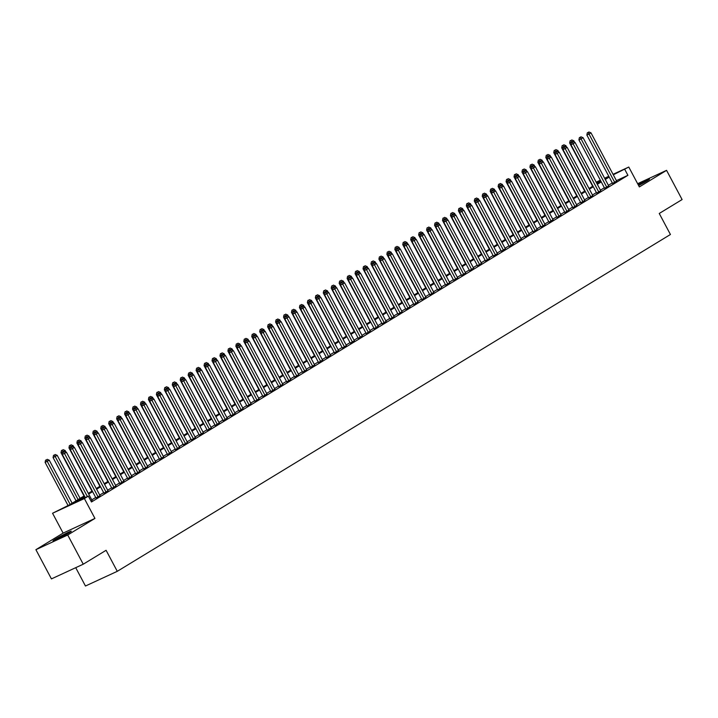 <?xml version="1.0" encoding="UTF-8"?>
<svg xmlns="http://www.w3.org/2000/svg" width="718" height="718" viewBox="0 0 718 718"><rect width="100%" height="100%" fill="white"/><g stroke="black" fill="none" stroke-linecap="round" stroke-linejoin="round"><path stroke-width="1.08" d="M638.616 185.54A10.339 0.592 -28 0 0 647.035 180.882A10.339 0.592 -28 0 0 649.458 179.123A10.339 0.592 -28 0 0 638.078 184.526M55.43 539.146A10.339 0.592 -28 0 0 53.006 540.905A10.339 0.592 -28 0 0 58.939 538.365A10.339 0.592 -28 0 0 68.847 532.953A10.339 0.592 -28 0 0 71.27 531.194A10.339 0.592 -28 0 0 65.338 533.725A10.339 0.592 -28 0 0 55.43 539.146M596.2 182.21L600.338 180.191M75.722 567.678L85.46 586.014L117.276 571.322L670.433 234.499L659.25 213.47L682.1 199.559L666.564 170.346L637.638 183.7M117.276 571.322L106.093 550.293L83.243 564.204L51.436 578.896L35.9 549.683L67.716 535L94.938 518.423L84.374 498.561L52.558 513.244L69.431 504.871L84.311 495.815M94.938 518.423L63.121 533.106L35.9 549.683M63.121 533.106L52.558 513.244M83.243 564.204L67.716 535M612.58 183.422L616.627 181.053M604.637 188.26L608.685 185.899M596.685 193.097L600.733 190.737M588.742 197.944L592.79 195.574M580.79 202.781L584.838 200.412M572.847 207.619L576.895 205.249M564.895 212.456L568.943 210.096M556.944 217.303L561 214.933M549.001 222.14L553.048 219.771M541.049 226.978L545.106 224.608M533.106 231.815L537.154 229.446M525.154 236.653L529.202 234.292M517.211 241.499L521.259 239.13M509.259 246.337L513.307 243.967M501.317 251.174L505.364 248.805M493.365 256.012L497.412 253.651M485.422 260.849L489.47 258.489M477.47 265.696L481.518 263.326M469.527 270.533L473.575 268.164M461.575 275.371L465.623 273.002M453.632 280.208L457.68 277.848M445.681 285.055L449.728 282.686M437.738 289.892L441.785 287.523M429.786 294.73L433.834 292.361M421.834 299.568L425.891 297.198M413.891 304.405L417.939 302.045M405.939 309.252L409.996 306.882M397.996 314.089L402.044 311.72M390.045 318.927L394.092 316.557M382.102 323.764L386.149 321.404M374.15 328.602L378.198 326.241M366.207 333.448L370.255 331.079M358.255 338.286L362.303 335.916M350.312 343.123L354.36 340.754M342.36 347.961L346.408 345.6M334.417 352.807L338.465 350.438M326.466 357.645L330.513 355.275M318.523 362.482L322.57 360.113M310.571 367.32L314.619 364.95M302.619 372.157L306.676 369.797M294.676 377.004L298.724 374.634M286.724 381.841L290.781 379.472M278.781 386.679L282.829 384.309M270.83 391.516L274.886 389.156M262.887 396.354L266.934 393.994M254.935 401.2L258.983 398.831M246.992 406.038L251.04 403.669M239.04 410.875L243.088 408.506M231.097 415.713L235.145 413.353M223.145 420.56L227.193 418.19M215.203 425.397L219.25 423.028M207.251 430.235L211.298 427.865M199.308 435.072L203.356 432.703M191.356 439.91L195.404 437.549M183.413 444.756L187.461 442.387M175.461 449.594L179.509 447.224M167.509 454.431L171.566 452.062M159.567 459.269L163.614 456.908M151.615 464.106L155.671 461.746M143.672 468.953L147.72 466.583M135.72 473.79L139.777 471.421M127.777 478.628L131.825 476.258M119.825 483.465L123.873 481.105M111.882 488.312L115.93 485.942M103.93 493.149L107.978 490.78M95.988 497.987L100.035 495.617M84.661 496.479L75.453 502.088L88.35 496.138L91.455 501.981L627.918 175.318L616.403 180.631M612.31 182.919L608.379 185.316M604.368 187.757L600.428 190.153M596.416 192.595L592.485 195M588.473 197.441L584.533 199.837M580.521 202.279L576.581 204.675M572.578 207.116L568.638 209.512M564.626 211.954L560.686 214.359M556.683 216.8L552.743 219.196M548.731 221.638L544.791 224.034M540.789 226.475L536.849 228.871M532.837 231.313L528.897 233.709M524.894 236.15L520.954 238.555M516.942 240.997L513.002 243.393M508.999 245.834L505.059 248.231M501.047 250.672L497.107 253.068M493.095 255.509L489.164 257.906M485.153 260.347L481.213 262.752M477.201 265.193L473.27 267.59M469.258 270.031L465.318 272.427M461.306 274.868L457.375 277.265M453.363 279.706L449.423 282.111M445.411 284.552L441.471 286.949M437.468 289.39L433.528 291.786M429.517 294.227L425.577 296.624M421.574 299.065L417.634 301.461M413.622 303.902L409.682 306.308M405.679 308.749L401.739 311.145M397.727 313.586L393.787 315.983M389.784 318.424L385.844 320.82M381.832 323.262L377.892 325.658M373.89 328.099L369.95 330.504M365.938 332.946L361.998 335.342M357.986 337.783L354.055 340.179M350.043 342.621L346.103 345.017M342.091 347.458L338.16 349.863M334.148 352.305L330.208 354.701M326.196 357.142L322.265 359.538M318.254 361.98L314.313 364.376M310.302 366.817L306.362 369.214M302.359 371.655L298.419 374.06M294.407 376.501L290.467 378.898M286.464 381.339L282.524 383.735M278.512 386.176L274.572 388.573M270.569 391.014L266.629 393.41M262.617 395.851L258.677 398.257M254.675 400.698L250.735 403.094M246.723 405.535L242.783 407.932M238.771 410.373L234.84 412.769M230.828 415.21L226.888 417.616M222.876 420.057L218.945 422.453M214.933 424.894L210.993 427.291M206.981 429.732L203.05 432.128M199.039 434.569L195.099 436.966M191.087 439.407L187.156 441.812M183.144 444.254L179.204 446.65M175.192 449.091L171.252 451.487M167.249 453.929L163.309 456.325M159.297 458.766L155.357 461.162M151.354 463.604L147.414 466.009M143.403 468.45L139.463 470.846M135.46 473.288L131.52 475.684M127.508 478.125L123.568 480.521M119.565 482.963L115.625 485.368M111.613 487.809L107.673 490.206M103.661 492.647L99.73 495.043M95.718 497.484L91.778 499.881M91.087 501.29L92.083 500.455M613.046 174.321L628.788 167.052L639.352 186.922L666.564 170.346M628.788 167.052L613.298 174.788M627.918 175.318L624.813 169.475M88.35 496.138L84.374 498.561M604.601 178.217L608.783 176.287M604.915 178.809L605.893 178.208L604.852 178.692M600.589 180.658L596.407 182.587M88.314 493.374L92.254 490.968M96.266 488.527L100.206 486.131M104.209 483.69L108.149 481.293M112.161 478.852L116.101 476.456M120.103 474.015L124.043 471.618M128.055 469.177L131.995 466.772M136.007 464.331L139.938 461.934M143.95 459.493L147.89 457.097M151.902 454.656L155.833 452.259M159.845 449.818L163.785 447.413M167.797 444.972L171.728 442.575M175.739 440.134L179.679 437.738M183.691 435.296L187.631 432.9M191.634 430.459L195.574 428.063M199.586 425.621L203.526 423.216M207.529 420.775L211.469 418.379M215.481 415.937L219.421 413.541M223.424 411.1L227.364 408.704M231.375 406.262L235.316 403.866M239.318 401.425L243.258 399.02M247.27 396.578L251.21 394.182M255.213 391.741L259.153 389.344M263.165 386.903L267.105 384.507M271.117 382.066L275.048 379.66M279.06 377.219L283 374.823M287.012 372.382L290.943 369.985M294.954 367.544L298.894 365.148M302.906 362.707L306.837 360.31M310.849 357.869L314.789 355.464M318.801 353.023L322.741 350.626M326.744 348.185L330.684 345.789M334.696 343.348L338.636 340.951M342.639 338.51L346.579 336.114M350.59 333.673L354.53 331.267M358.533 328.826L362.473 326.43M366.485 323.989L370.425 321.592M374.428 319.151L378.368 316.755M382.38 314.313L386.32 311.908M390.323 309.467L394.263 307.071M398.275 304.629L402.215 302.233M406.226 299.792L410.157 297.396M414.169 294.954L418.109 292.558M422.121 290.117L426.052 287.712M430.064 285.27L434.004 282.874M438.016 280.433L441.947 278.037M445.959 275.595L449.899 273.199M453.911 270.758L457.851 268.361M461.853 265.92L465.794 263.515M469.805 261.074L473.745 258.677M477.748 256.236L481.688 253.84M485.7 251.399L489.64 249.002M493.643 246.561L497.583 244.156M501.595 241.715L505.535 239.318M509.538 236.877L513.478 234.481M517.49 232.04L521.43 229.643M525.432 227.202L529.372 224.806M533.384 222.365L537.324 219.959M541.336 217.518L545.267 215.122M549.279 212.681L553.219 210.284M557.231 207.843L561.162 205.447M565.174 203.006L569.114 200.609M573.126 198.168L577.057 195.763M581.068 193.321L585.008 190.925M589.02 188.484L592.96 186.088M596.963 183.646L600.903 181.25M609.205 177.077L605.265 179.473M601.262 181.914L597.322 184.32M593.31 186.761L589.37 189.157M585.367 191.598L581.427 193.995M577.416 196.436L573.476 198.832M569.473 201.273L565.533 203.67M561.521 206.111L557.581 208.516M553.578 210.957L549.638 213.354M545.626 215.795L541.686 218.191M537.683 220.632L533.743 223.029M529.731 225.47L525.791 227.866M521.78 230.307L517.849 232.713M513.837 235.154L509.897 237.55M505.885 239.991L501.954 242.388M497.942 244.829L494.002 247.225M489.99 249.667L486.059 252.072M482.047 254.513L478.107 256.909M474.095 259.351L470.155 261.747M466.153 264.188L462.212 266.584M458.201 269.026L454.261 271.422M450.258 273.863L446.318 276.268M442.306 278.71L438.366 281.106M434.363 283.547L430.423 285.944M426.411 288.385L422.471 290.781M418.468 293.222L414.528 295.619M410.516 298.06L406.576 300.465M402.574 302.906L398.634 305.303M394.622 307.744L390.682 310.14M386.67 312.581L382.739 314.978M378.727 317.419L374.787 319.824M370.775 322.265L366.844 324.662M362.832 327.103L358.892 329.499M354.88 331.94L350.949 334.337M346.938 336.778L342.998 339.174M338.986 341.615L335.046 344.021M331.043 346.462L327.103 348.858M323.091 351.299L319.151 353.696M315.148 356.137L311.208 358.533M307.196 360.974L303.256 363.371M299.253 365.812L295.313 368.217M291.302 370.659L287.362 373.055M283.359 375.496L279.419 377.892M275.407 380.334L271.467 382.73M267.464 385.171L263.524 387.576M259.512 390.018L255.572 392.414M251.56 394.855L247.629 397.251M243.617 399.693L239.677 402.089M235.666 404.53L231.734 406.926M227.723 409.368L223.783 411.773M219.771 414.214L215.84 416.611M211.828 419.052L207.888 421.448M203.876 423.889L199.936 426.286M195.933 428.727L191.993 431.123M187.981 433.564L184.041 435.97M180.038 438.411L176.098 440.807M172.087 443.248L168.147 445.645M164.144 448.086L160.204 450.482M156.192 452.923L152.252 455.329M148.249 457.77L144.309 460.166M140.297 462.607L136.357 465.004M132.345 467.445L128.414 469.841M124.402 472.282L120.462 474.679M116.451 477.12L112.52 479.525M108.508 481.966L104.568 484.363M100.556 486.804L96.625 489.2M92.613 491.642L88.673 494.038M87.39 496.578L64.467 453.462L66.451 452.25L92.173 500.625M85.245 497.574L62.313 454.449L64.467 453.462L63.615 451.873L64.405 451.389L62.753 452.277L63.615 451.873M62.753 452.277L62.313 454.449M66.451 452.25L64.405 451.389M72.141 503.219L49.255 460.193L45.117 462.392L68.048 505.508M46.41 459.816L45.557 460.211L46.41 459.816L70.149 504.431M47.209 459.332L49.255 460.193M45.117 462.392L45.557 460.211M66.424 534.371A10.276 0.592 -28 0 0 58.355 538.662M59.971 537.845A8.948 0.512 152 0 1 64.844 535.26M638.607 185.531A8.948 0.512 152 0 1 642.574 183.422A8.948 0.512 152 0 1 643.032 183.189M644.611 182.3A10.276 0.592 -28 0 0 642.825 183.207A10.276 0.592 -28 0 0 638.571 185.459M98.133 496.991L72.41 448.624L74.403 447.413L100.125 495.788M96.068 498.148L70.265 449.612L72.41 448.624L71.558 447.036L72.356 446.551L70.696 447.431L71.558 447.036M70.696 447.431L70.265 449.612M74.403 447.413L72.356 446.551M106.084 492.153L80.362 443.778L82.346 442.575L108.068 490.941M104.02 493.311L78.208 444.774L80.362 443.778L79.51 442.198L80.299 441.714L78.648 442.593L79.51 442.198M78.648 442.593L78.208 444.774M82.346 442.575L80.299 441.714M114.027 487.316L88.314 438.94L90.297 437.729L116.02 486.104M111.972 488.473L86.16 439.937L88.314 438.94L87.452 437.361L88.251 436.876L86.591 437.756L87.452 437.361M86.591 437.756L86.16 439.937M90.297 437.729L88.251 436.876M121.979 482.478L96.257 434.103L98.24 432.891L123.963 481.266M119.915 483.636L94.112 435.099L96.257 434.103L95.404 432.514L96.194 432.039L94.543 432.918L95.404 432.514M94.543 432.918L94.112 435.099M98.24 432.891L96.194 432.039M80.084 498.382L57.207 455.347L53.069 457.554L76.072 500.823M54.362 454.979L53.5 455.374L54.362 454.979L78.1 499.593M55.151 454.494L57.207 455.347M53.069 457.554L53.5 455.374M65.966 452.044L65.15 450.509L61.012 452.708L84.024 495.985M62.304 450.132L61.452 450.536L62.304 450.132L63.283 451.945M63.103 449.647L65.15 450.509M61.012 452.708L61.452 450.536M73.918 447.206L73.101 445.672L68.964 447.87L91.976 491.148M70.256 445.295L69.395 445.69L70.256 445.295L71.235 447.108M71.055 444.81L73.101 445.672M68.964 447.87L69.395 445.69M81.861 442.369L81.044 440.834L76.907 443.033L99.919 486.301M78.208 440.457L77.347 440.852L78.208 440.457L79.177 442.27M78.998 439.972L81.044 440.834M76.907 443.033L77.347 440.852M129.922 477.641L104.209 429.265L106.192 428.054L131.915 476.429M127.867 478.789L102.055 430.253L104.209 429.265L103.347 427.677L104.146 427.192L102.486 428.081L103.347 427.677M102.486 428.081L102.055 430.253M106.192 428.054L104.146 427.192M89.813 437.531L88.996 435.988L84.859 438.195L107.871 481.464M86.151 435.62L85.289 436.014L86.151 435.62L87.129 437.433M86.95 435.135L88.996 435.988M84.859 438.195L85.289 436.014M137.874 472.794L112.152 424.428L114.135 423.216L139.857 471.591M135.81 473.952L110.007 425.415L112.152 424.428L111.299 422.839L112.089 422.355L110.437 423.234L111.299 422.839M110.437 423.234L110.007 425.415M114.135 423.216L112.089 422.355M97.765 432.694L96.939 431.15L92.802 433.358L115.813 476.626M94.103 430.782L93.241 431.177L94.103 430.782L95.072 432.586M94.893 430.297L96.939 431.15M92.802 433.358L93.241 431.177M145.817 467.956L120.103 419.581L122.087 418.379L147.809 466.745M143.762 469.114L117.949 420.577L120.103 419.581L119.242 418.002L120.041 417.517L118.38 418.397L119.242 418.002M118.38 418.397L117.949 420.577M122.087 418.379L120.041 417.517M105.708 427.847L104.891 426.312L100.753 428.511L123.765 471.789M102.046 425.936L101.184 426.339L102.046 425.936L103.024 427.748M102.845 425.451L104.891 426.312M100.753 428.511L101.184 426.339M153.769 463.119L128.046 414.744L130.039 413.532L155.752 461.907M151.704 464.277L125.901 415.74L128.046 414.744L127.194 413.164L127.983 412.679L126.332 413.559L127.194 413.164M126.332 413.559L125.901 415.74M130.039 413.532L127.983 412.679M113.659 423.01L112.834 421.475L108.705 423.674L131.708 466.951M109.998 421.098L109.136 421.493L109.998 421.098L110.976 422.911M110.787 420.613L112.834 421.475M108.705 423.674L109.136 421.493M161.712 458.281L135.998 409.906L137.982 408.695L163.704 457.07M159.656 459.439L133.844 410.893L135.998 409.906L135.137 408.318L135.935 407.842L134.275 408.721L135.137 408.318M134.275 408.721L133.844 410.893M137.982 408.695L135.935 407.842M121.602 418.172L120.786 416.637L116.648 418.836L139.66 462.105M117.94 416.26L117.079 416.655L117.94 416.26L118.919 418.073M118.739 415.776L120.786 416.637M116.648 418.836L117.079 416.655M169.663 453.435L143.941 405.069L145.933 403.857L171.647 452.232M167.599 454.593L141.796 406.056L143.941 405.069L143.088 403.48L143.878 402.995L142.227 403.875L143.088 403.48M142.227 403.875L141.796 406.056M145.933 403.857L143.878 402.995M129.554 413.335L128.737 411.791L124.6 413.999L147.603 457.267M125.892 411.423L125.031 411.818L125.892 411.423L126.871 413.236M126.682 410.938L128.737 411.791M124.6 413.999L125.031 411.818M177.615 448.597L151.893 400.231L153.876 399.02L179.599 447.386M175.551 449.755L149.739 401.218L151.893 400.231L151.031 398.643L151.83 398.158L150.179 399.037L151.031 398.643M150.179 399.037L149.739 401.218M153.876 399.02L151.83 398.158M137.497 408.497L136.68 406.953L132.543 409.161L155.555 452.43M133.835 406.576L132.974 406.98L133.835 406.576L134.813 408.389M134.634 406.101L136.68 406.953M132.543 409.161L132.974 406.98M185.558 443.76L159.836 395.385L161.828 394.173L187.542 442.548M183.494 444.918L157.691 396.381L159.836 395.385L158.983 393.805L159.773 393.32L158.122 394.2L158.983 393.805M158.122 394.2L157.691 396.381M161.828 394.173L159.773 393.32M145.449 403.651L144.632 402.116L140.495 404.315L163.498 447.592M141.787 401.739L140.925 402.134L141.787 401.739L142.765 403.552M142.577 401.254L144.632 402.116M140.495 404.315L140.925 402.134M193.51 438.922L167.788 390.547L169.771 389.335L195.493 437.711M191.446 440.08L165.634 391.543L167.788 390.547L166.926 388.968L167.725 388.483L166.073 389.362L166.926 388.968M166.073 389.362L165.634 391.543M169.771 389.335L167.725 388.483M153.392 398.813L152.575 397.278L148.438 399.477L171.449 442.755M149.73 396.901L148.868 397.296L149.73 396.901L150.708 398.714M150.529 396.417L152.575 397.278M148.438 399.477L148.868 397.296M201.453 434.085L175.731 385.71L177.723 384.498L203.445 432.873M199.389 435.234L173.585 386.697L175.731 385.71L174.878 384.121L175.668 383.636L174.016 384.525L174.878 384.121M174.016 384.525L173.585 386.697M177.723 384.498L175.668 383.636M161.344 393.976L160.527 392.441L156.389 394.64L179.392 437.908M157.682 392.064L156.82 392.459L157.682 392.064L158.66 393.877M158.472 391.579L160.527 392.441M156.389 394.64L156.82 392.459M209.405 429.238L183.682 380.872L185.666 379.66L211.388 428.036M207.34 430.396L181.528 381.859L183.682 380.872L182.821 379.284L183.62 378.799L181.968 379.678L182.821 379.284M181.968 379.678L181.528 381.859M185.666 379.66L183.62 378.799M169.286 389.138L168.47 387.594L164.332 389.802L187.344 433.071M165.625 387.226L164.772 387.621L165.625 387.226L166.603 389.03M166.423 386.742L168.47 387.594M164.332 389.802L164.772 387.621M217.348 424.401L191.625 376.026L193.618 374.823L219.34 423.189M215.283 425.559L189.48 377.022L191.625 376.026L190.773 374.446L191.571 373.961L189.911 374.841L190.773 374.446M189.911 374.841L189.48 377.022M193.618 374.823L191.571 373.961M177.238 384.292L176.422 382.757L172.284 384.956L195.287 428.233M173.577 382.38L172.715 382.784L173.577 382.38L174.555 384.193M174.366 381.895L176.422 382.757M172.284 384.956L172.715 382.784M225.299 419.563L199.577 371.188L201.561 369.976L227.283 418.352M223.235 420.721L197.423 372.184L199.577 371.188L198.724 369.608L199.514 369.124L197.863 370.003L198.724 369.608M197.863 370.003L197.423 372.184M201.561 369.976L199.514 369.124M185.181 379.454L184.364 377.919L180.227 380.118L203.239 423.396M181.519 377.542L180.667 377.937L181.519 377.542L182.498 379.355M182.318 377.058L184.364 377.919M180.227 380.118L180.667 377.937M233.242 414.726L207.52 366.351L209.512 365.139L235.235 413.514M231.178 415.884L205.375 367.347L207.52 366.351L206.667 364.762L207.466 364.286L205.806 365.166L206.667 364.762M205.806 365.166L205.375 367.347M209.512 365.139L207.466 364.286M193.133 374.616L192.316 373.082L188.179 375.281L211.182 418.549M189.471 372.705L188.61 373.1L189.471 372.705L190.449 374.518M190.261 372.22L192.316 373.082M188.179 375.281L188.61 373.1M241.194 409.888L215.472 361.513L217.455 360.301L243.178 408.677M239.13 411.037L213.318 362.5L215.472 361.513L214.619 359.924L215.409 359.44L213.758 360.328L214.619 359.924M213.758 360.328L213.318 362.5M217.455 360.301L215.409 359.44M201.076 369.779L200.259 368.235L196.122 370.443L219.134 413.712M197.414 367.867L196.561 368.262L197.414 367.867L198.392 369.68M198.213 367.383L200.259 368.235M196.122 370.443L196.561 368.262M249.137 405.042L223.424 356.675L225.407 355.464L251.129 403.839M247.082 406.2L221.27 357.663L223.424 356.675L222.562 355.087L223.361 354.602L221.7 355.482L222.562 355.087M221.7 355.482L221.27 357.663M225.407 355.464L223.361 354.602M209.028 364.941L208.211 363.398L204.074 365.606L227.085 408.874M205.366 363.03L204.504 363.425L205.366 363.03L206.344 364.834M206.165 362.545L208.211 363.398M204.074 365.606L204.504 363.425M257.089 400.204L231.367 351.829L233.35 350.626L259.072 398.993M255.025 401.362L229.221 352.825L231.367 351.829L230.514 350.249L231.304 349.765L229.652 350.644L230.514 350.249M229.652 350.644L229.221 352.825M233.35 350.626L231.304 349.765M216.971 360.095L216.154 358.56L212.016 360.759L235.028 404.037M213.318 358.183L212.456 358.587L213.318 358.183L214.287 359.996M214.108 357.699L216.154 358.56M212.016 360.759L212.456 358.587M265.032 395.367L239.318 346.991L241.302 345.78L267.024 394.155M262.976 396.524L237.164 347.988L239.318 346.991L238.457 345.412L239.256 344.927L237.595 345.807L238.457 345.412M237.595 345.807L237.164 347.988M241.302 345.78L239.256 344.927M224.922 355.257L224.106 353.723L219.968 355.922L242.98 399.199M221.261 353.346L220.399 353.741L221.261 353.346L222.239 355.159M222.059 352.861L224.106 353.723M219.968 355.922L220.399 353.741M272.984 390.529L247.261 342.154L249.245 340.942L274.967 389.318M270.919 391.687L245.116 343.141L247.261 342.154L246.409 340.565L247.198 340.081L245.547 340.969L246.409 340.565M245.547 340.969L245.116 343.141M249.245 340.942L247.198 340.081M232.874 350.42L232.049 348.885L227.92 351.084L250.923 394.353M229.213 348.508L228.351 348.903L229.213 348.508L230.182 350.321M230.002 348.024L232.049 348.885M227.92 351.084L228.351 348.903M280.926 385.683L255.213 337.316L257.197 336.105L282.919 384.48M278.871 386.84L253.059 338.304L255.213 337.316L254.351 335.728L255.15 335.243L253.49 336.123L254.351 335.728M253.49 336.123L253.059 338.304M257.197 336.105L255.15 335.243M240.817 345.582L240 344.039L235.863 346.247L258.875 389.515M237.155 343.671L236.294 344.066L237.155 343.671L238.134 345.484M237.954 343.186L240 344.039M235.863 346.247L236.294 344.066M288.878 380.845L263.156 332.479L265.148 331.267L290.862 379.634M286.814 382.003L261.011 333.466L263.156 332.479L262.303 330.89L263.093 330.406L261.442 331.285L262.303 330.89M261.442 331.285L261.011 333.466M265.148 331.267L263.093 330.406M248.769 340.745L247.943 339.201L243.815 341.409L266.818 384.677M245.107 338.824L244.246 339.228L245.107 338.824L246.086 340.637M245.897 338.349L247.943 339.201M243.815 341.409L244.246 339.228M296.821 376.008L271.108 327.632L273.091 326.421L298.814 374.796M294.766 377.165L268.954 328.629L271.108 327.632L270.246 326.053L271.045 325.568L269.385 326.448L270.246 326.053M269.385 326.448L268.954 328.629M273.091 326.421L271.045 325.568M256.712 335.898L255.895 334.364L251.758 336.562L274.77 379.84M253.05 333.987L252.189 334.382L253.05 333.987L254.028 335.8M253.849 333.502L255.895 334.364M251.758 336.562L252.189 334.382M304.773 371.17L279.051 322.795L281.043 321.583L306.757 369.958M302.709 372.328L276.906 323.791L279.051 322.795L278.198 321.215L278.988 320.731L277.336 321.61L278.198 321.215M277.336 321.61L276.906 323.791M281.043 321.583L278.988 320.731M264.664 331.061L263.847 329.526L259.71 331.725L282.712 375.002M261.002 329.149L260.14 329.544L261.002 329.149L261.98 330.962M261.792 328.664L263.847 329.526M259.71 331.725L260.14 329.544M312.725 366.333L287.003 317.957L288.986 316.746L314.708 365.121M310.661 367.481L284.849 318.945L287.003 317.957L286.141 316.369L286.94 315.884L285.288 316.773L286.141 316.369M285.288 316.773L284.849 318.945M288.986 316.746L286.94 315.884M272.607 326.223L271.79 324.689L267.652 326.887L290.664 370.156M268.945 324.312L268.083 324.707L268.945 324.312L269.923 326.125M269.744 323.827L271.79 324.689M267.652 326.887L268.083 324.707M320.668 361.486L294.945 313.12L296.938 311.908L322.651 360.283M318.604 362.644L292.8 314.107L294.945 313.12L294.093 311.531L294.883 311.047L293.231 311.926L294.093 311.531M293.231 311.926L292.8 314.107M296.938 311.908L294.883 311.047M280.558 321.386L279.742 319.842L275.604 322.05L298.607 365.318M276.897 319.474L276.035 319.869L276.897 319.474L277.875 321.278M277.686 318.989L279.742 319.842M275.604 322.05L276.035 319.869M328.62 356.649L302.897 308.273L304.881 307.071L330.603 355.437M326.555 357.806L300.743 309.27L302.897 308.273L302.036 306.694L302.834 306.209L301.183 307.089L302.036 306.694M301.183 307.089L300.743 309.27M304.881 307.071L302.834 306.209M288.501 316.539L287.685 315.005L283.547 317.203L306.559 360.481M284.84 314.628L283.978 315.031L284.84 314.628L285.818 316.441M285.638 314.143L287.685 315.005M283.547 317.203L283.978 315.031M336.562 351.811L310.84 303.436L312.833 302.224L338.555 350.599M334.498 352.969L308.695 304.432L310.84 303.436L309.988 301.856L310.777 301.372L309.126 302.251L309.988 301.856M309.126 302.251L308.695 304.432M312.833 302.224L310.777 301.372M296.453 311.702L295.636 310.167L291.499 312.366L314.502 355.643M292.791 309.79L291.93 310.185L292.791 309.79L293.77 311.603M293.581 309.305L295.636 310.167M291.499 312.366L291.93 310.185M344.514 346.974L318.792 298.598L320.775 297.387L346.498 345.762M342.45 348.131L316.638 299.594L318.792 298.598L317.93 297.01L318.729 296.534L317.078 297.414L317.93 297.01M317.078 297.414L316.638 299.594M320.775 297.387L318.729 296.534M304.396 306.864L303.579 305.329L299.442 307.528L322.454 350.797M300.734 304.953L299.882 305.347L300.734 304.953L301.713 306.765M301.533 304.468L303.579 305.329M299.442 307.528L299.882 305.347M352.457 342.136L326.735 293.761L328.727 292.549L354.45 340.924M350.393 343.285L324.59 294.748L326.735 293.761L325.882 292.172L326.681 291.688L325.021 292.576L325.882 292.172M325.021 292.576L324.59 294.748M328.727 292.549L326.681 291.688M312.348 302.027L311.531 300.483L307.394 302.691L330.397 345.959M308.686 300.115L307.825 300.51L308.686 300.115L309.664 301.928M309.476 299.63L311.531 300.483M307.394 302.691L307.825 300.51M360.409 337.289L334.687 288.923L336.67 287.712L362.393 336.087M358.345 338.447L332.533 289.91L334.687 288.923L333.834 287.335L334.624 286.85L332.972 287.73L333.834 287.335M332.972 287.73L332.533 289.91M336.67 287.712L334.624 286.85M320.291 297.189L319.474 295.645L315.337 297.853L338.349 341.122M316.629 295.277L315.776 295.672L316.629 295.277L317.607 297.081M317.428 294.793L319.474 295.645M315.337 297.853L315.776 295.672M368.352 332.452L342.63 284.077L344.622 282.874L370.344 331.24M366.288 333.61L340.485 285.073L342.63 284.077L341.777 282.497L342.576 282.012L340.915 282.892L341.777 282.497M340.915 282.892L340.485 285.073M344.622 282.874L342.576 282.012M328.243 292.343L327.426 290.808L323.288 293.007L346.291 336.284M324.581 290.431L323.719 290.835L324.581 290.431L325.559 292.244M325.371 289.946L327.426 290.808M323.288 293.007L323.719 290.835M376.304 327.614L350.581 279.239L352.565 278.028L378.287 326.403M374.24 328.772L348.427 280.235L350.581 279.239L349.729 277.66L350.519 277.175L348.867 278.054L349.729 277.66M348.867 278.054L348.427 280.235M352.565 278.028L350.519 277.175M336.186 287.505L335.369 285.97L331.231 288.169L354.243 331.447M332.524 285.593L331.671 285.988L332.524 285.593L333.502 287.406M333.323 285.109L335.369 285.97M331.231 288.169L331.671 285.988M384.247 322.777L358.533 274.402L360.517 273.19L386.239 321.565M382.191 323.935L356.379 275.389L358.533 274.402L357.672 272.813L358.47 272.328L356.81 273.217L357.672 272.813M356.81 273.217L356.379 275.389M360.517 273.19L358.47 272.328M344.137 282.668L343.321 281.133L339.183 283.332L362.195 326.6M340.476 280.756L339.614 281.151L340.476 280.756L341.454 282.569M341.274 280.271L343.321 281.133M339.183 283.332L339.614 281.151M392.199 317.93L366.476 269.564L368.46 268.352L394.182 316.728M390.134 319.088L364.331 270.551L366.476 269.564L365.624 267.976L366.413 267.491L364.762 268.37L365.624 267.976M364.762 268.37L364.331 270.551M368.46 268.352L366.413 267.491M352.08 277.83L351.264 276.286L347.126 278.494L370.138 321.763M348.427 275.918L347.566 276.313L348.427 275.918L349.397 277.731M349.217 275.434L351.264 276.286M347.126 278.494L347.566 276.313M400.141 313.093L374.428 264.727L376.411 263.515L402.134 311.881M398.086 314.251L372.274 265.714L374.428 264.727L373.566 263.138L374.365 262.653L372.705 263.533L373.566 263.138M372.705 263.533L372.274 265.714M376.411 263.515L374.365 262.653M360.032 272.993L359.215 271.449L355.078 273.657L378.09 316.925M356.37 271.072L355.509 271.476L356.37 271.072L357.349 272.885M357.169 270.596L359.215 271.449M355.078 273.657L355.509 271.476M408.093 308.255L382.371 259.88L384.363 258.668L410.077 307.044M406.029 309.413L380.226 260.876L382.371 259.88L381.518 258.3L382.308 257.816L380.657 258.695L381.518 258.3M380.657 258.695L380.226 260.876M384.363 258.668L382.308 257.816M367.984 268.146L367.158 266.611L363.03 268.81L386.033 312.088M364.322 266.234L363.461 266.629L364.322 266.234L365.291 268.047M365.112 265.75L367.158 266.611M363.03 268.81L363.461 266.629M416.036 303.418L390.323 255.043L392.306 253.831L418.029 302.206M413.981 304.576L388.169 256.039L390.323 255.043L389.461 253.463L390.26 252.978L388.6 253.858L389.461 253.463M388.6 253.858L388.169 256.039M392.306 253.831L390.26 252.978M375.927 263.309L375.11 261.774L370.973 263.973L393.985 307.25M372.265 261.397L371.403 261.792L372.265 261.397L373.243 263.21M373.064 260.912L375.11 261.774M370.973 263.973L371.403 261.792M423.988 298.58L398.266 250.205L400.258 248.993L425.971 297.369M421.924 299.729L396.121 251.192L398.266 250.205L397.413 248.616L398.203 248.132L396.551 249.02L397.413 248.616M396.551 249.02L396.121 251.192M400.258 248.993L398.203 248.132M383.879 258.471L383.053 256.936L378.924 259.135L401.927 302.404M380.217 256.559L379.355 256.954L380.217 256.559L381.195 258.372M381.007 256.075L383.053 256.936M378.924 259.135L379.355 256.954M431.931 293.734L406.217 245.368L408.201 244.156L433.923 292.531M429.876 294.892L404.063 246.355L406.217 245.368L405.356 243.779L406.155 243.294L404.494 244.174L405.356 243.779M404.494 244.174L404.063 246.355M408.201 244.156L406.155 243.294M391.822 253.633L391.005 252.09L386.867 254.298L409.879 297.566M388.16 251.722L387.298 252.117L388.16 251.722L389.138 253.526M388.959 251.237L391.005 252.09M386.867 254.298L387.298 252.117M439.883 288.896L414.16 240.521L416.153 239.318L441.866 287.685M437.818 290.054L412.015 241.517L414.16 240.521L413.308 238.941L414.098 238.457L412.446 239.336L413.308 238.941M412.446 239.336L412.015 241.517M416.153 239.318L414.098 238.457M399.773 248.787L398.957 247.252L394.819 249.451L417.822 292.729M396.112 246.875L395.25 247.279L396.112 246.875L397.09 248.688M396.901 246.391L398.957 247.252M394.819 249.451L395.25 247.279M447.835 284.059L422.112 235.684L424.096 234.472L449.818 282.847M445.77 285.217L419.958 236.68L422.112 235.684L421.251 234.104L422.049 233.619L420.398 234.499L421.251 234.104M420.398 234.499L419.958 236.68M424.096 234.472L422.049 233.619M407.716 243.949L406.9 242.415L402.762 244.614L425.774 287.891M404.054 242.038L403.193 242.433L404.054 242.038L405.033 243.851M404.853 241.553L406.9 242.415M402.762 244.614L403.193 242.433M455.777 279.221L430.055 230.846L432.048 229.634L457.761 278.01M453.713 280.379L427.91 231.842L430.055 230.846L429.202 229.257L429.992 228.782L428.341 229.661L429.202 229.257M428.341 229.661L427.91 231.842M432.048 229.634L429.992 228.782M415.668 239.112L414.851 237.577L410.714 239.776L433.717 283.045M412.006 237.2L411.145 237.595L412.006 237.2L412.985 239.013M412.796 236.716L414.851 237.577M410.714 239.776L411.145 237.595M463.729 274.384L438.007 226.008L439.99 224.797L465.713 273.172M461.665 275.532L435.853 226.996L438.007 226.008L437.145 224.42L437.944 223.935L436.293 224.815L437.145 224.42M436.293 224.815L435.853 226.996M439.99 224.797L437.944 223.935M423.611 234.274L422.794 232.731L418.657 234.939L441.669 278.207M419.949 232.363L419.088 232.758L419.949 232.363L420.928 234.176M420.748 231.878L422.794 232.731M418.657 234.939L419.088 232.758M471.672 269.537L445.95 221.171L447.942 219.959L473.665 268.335M469.608 270.695L443.805 222.158L445.95 221.171L445.097 219.582L445.887 219.098L444.236 219.977L445.097 219.582M444.236 219.977L443.805 222.158M447.942 219.959L445.887 219.098M431.563 229.437L430.746 227.893L426.609 230.101L449.612 273.37M427.901 227.525L427.039 227.92L427.901 227.525L428.879 229.329M428.691 227.041L430.746 227.893M426.609 230.101L427.039 227.92M479.624 264.7L453.902 216.324L455.885 215.122L481.607 263.488M477.56 265.857L451.748 217.321L453.902 216.324L453.04 214.745L453.839 214.26L452.187 215.14L453.04 214.745M452.187 215.14L451.748 217.321M455.885 215.122L453.839 214.26M439.506 224.59L438.689 223.056L434.552 225.255L457.563 268.532M435.844 222.679L434.991 223.083L435.844 222.679L436.822 224.492M436.643 222.194L438.689 223.056M434.552 225.255L434.991 223.083M487.567 259.862L461.845 211.487L463.837 210.275L489.559 258.651M485.503 261.02L459.7 212.483L461.845 211.487L460.992 209.907L461.791 209.423L460.13 210.302L460.992 209.907M460.13 210.302L459.7 212.483M463.837 210.275L461.791 209.423M447.458 219.753L446.641 218.218L442.503 220.417L465.506 263.694M443.796 217.841L442.934 218.236L443.796 217.841L444.774 219.654M444.586 217.357L446.641 218.218M442.503 220.417L442.934 218.236M495.519 255.025L469.796 206.649L471.78 205.438L497.502 253.813M493.454 256.182L467.642 207.637L469.796 206.649L468.944 205.061L469.734 204.576L468.082 205.465L468.944 205.061M468.082 205.465L467.642 207.637M471.78 205.438L469.734 204.576M455.4 214.915L454.584 213.381L450.446 215.579L473.458 258.848M451.739 213.004L450.886 213.399L451.739 213.004L452.717 214.817M452.537 212.519L454.584 213.381M450.446 215.579L450.886 213.399M503.462 250.178L477.739 201.812L479.732 200.6L505.454 248.975M501.397 251.336L475.594 202.799L477.739 201.812L476.887 200.223L477.685 199.739L476.025 200.618L476.887 200.223M476.025 200.618L475.594 202.799M479.732 200.6L477.685 199.739M463.352 210.078L462.536 208.534L458.398 210.742L481.401 254.01M459.691 208.166L458.829 208.561L459.691 208.166L460.669 209.979M460.489 207.681L462.536 208.534M458.398 210.742L458.829 208.561M511.413 245.341L485.691 196.974L487.675 195.763L513.397 244.129M509.349 246.498L483.537 197.962L485.691 196.974L484.838 195.386L485.628 194.901L483.977 195.781L484.838 195.386M483.977 195.781L483.537 197.962M487.675 195.763L485.628 194.901M471.295 205.24L470.478 203.697L466.341 205.904L489.353 249.173M467.633 203.32L466.781 203.724L467.633 203.32L468.612 205.133M468.432 202.844L470.478 203.697M466.341 205.904L466.781 203.724M519.356 240.503L493.643 192.128L495.626 190.916L521.349 239.291M517.301 241.661L491.489 193.124L493.643 192.128L492.781 190.548L493.58 190.064L491.92 190.943L492.781 190.548M491.92 190.943L491.489 193.124M495.626 190.916L493.58 190.064M479.247 200.394L478.43 198.859L474.293 201.058L497.305 244.335M475.585 198.482L474.724 198.877L475.585 198.482L476.564 200.295M476.384 197.997L478.43 198.859M474.293 201.058L474.724 198.877M527.308 235.666L501.586 187.29L503.569 186.079L529.292 234.454M525.244 236.823L499.441 188.287L501.586 187.29L500.733 185.711L501.523 185.226L499.872 186.106L500.733 185.711M499.872 186.106L499.441 188.287M503.569 186.079L501.523 185.226M487.19 195.556L486.373 194.022L482.236 196.22L505.248 239.498M483.537 193.645L482.675 194.039L483.537 193.645L484.506 195.458M484.327 193.16L486.373 194.022M482.236 196.22L482.675 194.039M535.251 230.828L509.538 182.453L511.521 181.241L537.244 229.616M533.196 231.977L507.384 183.44L509.538 182.453L508.676 180.864L509.475 180.38L507.814 181.268L508.676 180.864M507.814 181.268L507.384 183.44M511.521 181.241L509.475 180.38M495.142 190.719L494.325 189.184L490.188 191.383L513.199 234.651M491.48 188.807L490.618 189.202L491.48 188.807L492.458 190.62M492.279 188.322L494.325 189.184M490.188 191.383L490.618 189.202M543.203 225.982L517.481 177.615L519.473 176.404L545.186 224.779M541.139 227.139L515.336 178.602L517.481 177.615L516.628 176.027L517.418 175.542L515.766 176.422L516.628 176.027M515.766 176.422L515.336 178.602M519.473 176.404L517.418 175.542M503.094 185.881L502.268 184.338L498.139 186.545L521.142 229.814M499.432 183.97L498.57 184.364L499.432 183.97L500.401 185.774M500.222 183.485L502.268 184.338M498.139 186.545L498.57 184.364M551.146 221.144L525.432 172.769L527.416 171.566L553.138 219.932M549.09 222.302L523.278 173.765L525.432 172.769L524.571 171.189L525.37 170.704L523.709 171.584L524.571 171.189M523.709 171.584L523.278 173.765M527.416 171.566L525.37 170.704M511.036 181.035L510.22 179.5L506.082 181.699L529.094 224.976M507.375 179.123L506.513 179.527L507.375 179.123L508.353 180.936M508.173 178.638L510.22 179.5M506.082 181.699L506.513 179.527M559.098 216.306L533.375 167.931L535.368 166.72L561.081 215.095M557.033 217.464L531.23 168.927L533.375 167.931L532.523 166.352L533.312 165.867L531.661 166.747L532.523 166.352M531.661 166.747L531.23 168.927M535.368 166.72L533.312 165.867M518.988 176.197L518.163 174.662L514.034 176.861L537.037 220.139M515.327 174.286L514.465 174.68L515.327 174.286L516.305 176.098M516.116 173.801L518.163 174.662M514.034 176.861L514.465 174.68M567.04 211.469L541.327 163.094L543.311 161.882L569.033 210.257M564.985 212.627L539.173 164.09L541.327 163.094L540.466 161.505L541.264 161.029L539.604 161.909L540.466 161.505M539.604 161.909L539.173 164.09M543.311 161.882L541.264 161.029M526.931 171.36L526.115 169.825L521.977 172.024L544.989 215.292M523.269 169.448L522.408 169.843L523.269 169.448L524.248 171.261M524.068 168.963L526.115 169.825M521.977 172.024L522.408 169.843M574.992 206.631L549.27 158.256L551.262 157.045L576.976 205.42M572.928 207.78L547.125 159.243L549.27 158.256L548.417 156.668L549.207 156.183L547.556 157.062L548.417 156.668M547.556 157.062L547.125 159.243M551.262 157.045L549.207 156.183M534.883 166.522L534.066 164.978L529.929 167.186L552.932 210.455M531.221 164.61L530.36 165.005L531.221 164.61L532.2 166.423M532.011 164.126L534.066 164.978M529.929 167.186L530.36 165.005M582.944 201.785L557.222 153.419L559.205 152.207L584.928 200.582M580.88 202.943L555.068 154.406L557.222 153.419L556.36 151.83L557.159 151.345L555.508 152.225L556.36 151.83M555.508 152.225L555.068 154.406M559.205 152.207L557.159 151.345M542.826 161.685L542.009 160.141L537.872 162.349L560.884 205.617M539.164 159.773L538.303 160.168L539.164 159.773L540.142 161.577M539.963 159.288L542.009 160.141M537.872 162.349L538.303 160.168M590.887 196.947L565.165 148.572L567.157 147.369L592.871 195.736M588.823 198.105L563.02 149.568L565.165 148.572L564.312 146.993L565.102 146.508L563.45 147.387L564.312 146.993M563.45 147.387L563.02 149.568M567.157 147.369L565.102 146.508M550.778 156.838L549.961 155.303L545.824 157.502L568.827 200.78M547.116 154.926L546.254 155.33L547.116 154.926L548.094 156.739M547.906 154.442L549.961 155.303M545.824 157.502L546.254 155.33M598.839 192.11L573.117 143.735L575.1 142.523L600.822 190.898M596.775 193.268L570.963 144.731L573.117 143.735L572.255 142.155L573.054 141.67L571.402 142.55L572.255 142.155M571.402 142.55L570.963 144.731M575.1 142.523L573.054 141.67M558.721 152.001L557.904 150.466L553.766 152.665L576.778 195.942M555.059 150.089L554.206 150.484L555.059 150.089L556.037 151.902M555.858 149.604L557.904 150.466M553.766 152.665L554.206 150.484M606.782 187.272L581.059 138.897L583.052 137.685L608.774 186.061M604.718 188.43L578.914 139.884L581.059 138.897L580.207 137.309L580.997 136.824L579.345 137.712L580.207 137.309M579.345 137.712L578.914 139.884M583.052 137.685L580.997 136.824M566.673 147.163L565.856 145.628L561.718 147.827L584.721 191.096M563.011 145.251L562.149 145.646L563.011 145.251L563.989 147.064M563.801 144.767L565.856 145.628M561.718 147.827L562.149 145.646M614.734 182.426L589.011 134.06L590.995 132.848L616.717 181.223M612.669 183.584L586.857 135.047L589.011 134.06L588.15 132.471L588.948 131.986L587.297 132.866L588.15 132.471M587.297 132.866L586.857 135.047M590.995 132.848L588.948 131.986M574.615 142.326L573.799 140.782L569.661 142.99L592.673 186.258M570.954 140.414L570.101 140.809L570.954 140.414L571.932 142.227M571.752 139.929L573.799 140.782M569.661 142.99L570.101 140.809"/></g></svg>
